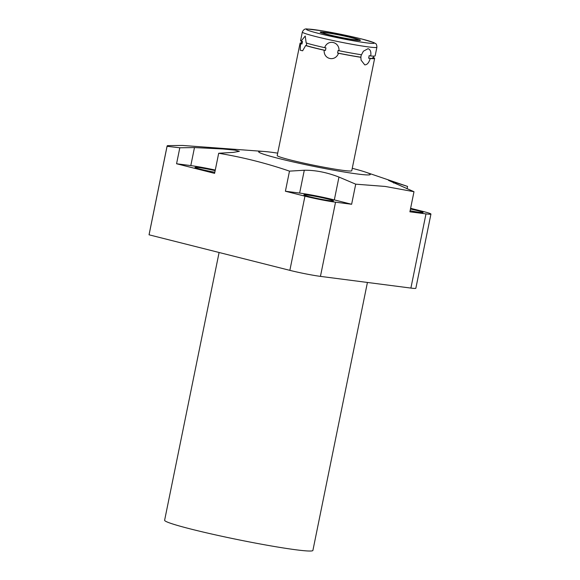 <?xml version="1.0" encoding="UTF-8"?>
<svg xmlns="http://www.w3.org/2000/svg" width="580" height="580" viewBox="0 0 580 580"><rect width="100%" height="100%" fill="white"/><g stroke="black" fill="none" stroke-linecap="round" stroke-linejoin="round"><path stroke-width="0.87" d="M410.611 208.307L423.016 211.439A22.178 1.283 -168.5 0 1 430.94 214.078L415.846 288.26A22.178 1.283 -168.5 0 1 410.894 288.079L320.443 276.377A22.178 1.283 -168.5 0 1 289.855 270.352L304.95 196.17A22.178 1.283 11.5 0 0 335.537 202.188L351.625 204.269L334.326 199.904A25.136 1.457 11.5 0 0 299.642 193.075L285.404 191.233L304.95 196.17M407.08 188.761L407.559 186.412L388.513 180.38L413.989 191.712L385.156 186.441L355.714 184.172L338.966 177.067C326.844 172.369 315.288 170.092 304.29 170.244L289.493 171.136C266.285 163.19 242.686 157.231 218.689 153.265L233.486 152.366L239.351 151.337L234.951 150.133L222.785 148.966L194.474 147.574L179.815 147.777L167.069 146.319L149.06 234.813A147.842 8.577 -168.5 0 1 149.067 234.646L167.069 146.153A147.842 8.577 -168.5 0 1 167.54 145.638L182.497 145.442L263.936 151.452A56.963 3.306 -168.5 0 1 271.389 152.25A56.963 3.306 -168.5 0 1 277.697 153.142M149.06 234.813L289.855 270.352M367.423 282.453L312.903 550.427A75.661 4.386 11.5 0 1 296.01 549.797A75.661 4.386 -168.5 0 1 213.324 534.39A75.661 4.386 -168.5 0 1 164.618 520.26L219.095 252.496M430.94 214.078A22.178 1.283 -168.5 0 1 425.988 213.889L409.9 211.809L413.989 191.712M410.466 209.032A15.131 0.877 -168.5 0 1 423.074 212.483A15.131 0.877 -168.5 0 1 419.695 212.352A15.131 0.877 -168.5 0 1 410.118 210.736M330.114 200.767A15.131 0.877 -168.5 0 1 313.577 197.686A15.131 0.877 -168.5 0 1 303.84 194.858A15.131 0.877 -168.5 0 1 307.219 194.989A15.131 0.877 -168.5 0 1 323.756 198.07A15.131 0.877 -168.5 0 1 333.493 200.89A15.131 0.877 -168.5 0 1 330.114 200.767M352.263 168.309A56.963 3.306 -168.5 0 1 365.589 172.137A56.963 3.306 -168.5 0 1 357.592 174.014A56.963 3.306 -168.5 0 1 284.678 159.942A56.963 3.306 -168.5 0 1 263.936 151.452M226.461 148.69L224.518 148.545M301.455 42.905A38.048 2.204 11.5 0 0 300.063 43.203L277.204 155.549A38.048 2.204 11.5 0 0 290.79 160.065A38.048 2.204 11.5 0 0 330.208 168.359A38.048 2.204 11.5 0 0 351.77 170.716L374.629 58.377A38.048 2.204 11.5 0 0 374.143 57.884L372.73 57.558M376.899 47.234L375.151 55.825A38.048 2.204 11.5 0 1 370.721 55.963C371.28 51.859 370.388 49.438 368.039 48.698L363.399 51.207L361.485 54.767A38.048 2.204 11.5 0 1 339.024 50.721C339.481 41.535 327.599 39.005 324.684 47.669A38.048 2.204 11.5 0 1 314.171 45.175A38.048 2.204 11.5 0 1 306.168 43L305.239 36.032L301.071 41.144A38.048 2.204 11.5 0 1 300.578 40.651L302.332 32.059A38.048 2.204 -168.5 0 0 315.919 36.584A38.048 2.204 11.5 0 0 355.33 44.877A38.048 2.204 11.5 0 0 376.899 47.234C376.783 44.921 376.289 43.674 375.412 43.493L373.622 42.514L361.993 39.056C349.269 35.909 336.001 33.169 322.19 30.834L307.226 29C305.058 28.558 303.427 29.58 302.332 32.059M373.759 56.122L373.353 58.116A36.743 2.131 -168.5 0 1 368.648 58.21L370.2 58.515A38.048 2.204 11.5 0 0 374.629 58.377M370.2 58.515C368.952 62.749 367.133 64.866 364.748 64.866L361.101 60.197L360.825 57.195A36.743 2.131 -168.5 0 1 337.589 53.012L338.111 50.46L339.024 50.721M324.684 47.669L325.96 47.879L325.445 50.431A36.743 2.131 -168.5 0 1 306.284 45.588L305.653 45.552A38.048 2.204 11.5 0 0 313.649 47.727A38.048 2.204 11.5 0 0 324.169 50.221C323.437 59.457 335.32 61.987 338.51 53.273A38.048 2.204 11.5 0 0 360.963 57.319M301.781 41.303L301.339 43.464A36.743 2.131 11.5 0 0 301.962 44.022L302.485 41.47L301.071 41.144M370.721 55.963L369.17 55.658L368.648 58.21M361.347 54.643L360.825 57.195M306.284 45.588L306.805 43.036M324.169 50.221L325.445 50.431M337.589 53.012L338.51 53.273M300.063 43.203A38.048 2.204 11.5 0 0 300.549 43.696L301.962 44.022M300.549 43.696L300.244 50.221L302.637 50.794L305.653 45.552M353.662 39.614A17.654 1.022 11.5 0 0 357.606 39.759A17.654 1.022 11.5 0 0 346.238 36.467A17.654 1.022 11.5 0 0 326.946 32.872A17.654 1.022 11.5 0 0 323.009 32.719A17.654 1.022 11.5 0 0 334.37 36.018A17.654 1.022 11.5 0 0 353.662 39.614M355.714 184.172L351.625 204.269M289.493 171.136L285.404 191.233M179.815 147.777L176.566 163.756L214.6 173.362L218.689 153.265M215.274 170.056A25.136 1.457 11.5 0 0 190.805 165.597L176.566 163.756M214.825 172.26A15.131 0.877 -168.5 0 1 194.996 167.381A15.131 0.877 -168.5 0 1 198.374 167.511A15.131 0.877 -168.5 0 1 215.151 170.643M355.837 40.165A20.525 1.189 11.5 0 0 360.419 40.332A20.525 1.189 11.5 0 0 347.21 36.497A20.525 1.189 11.5 0 0 324.778 32.32A20.525 1.189 11.5 0 0 320.196 32.147A20.525 1.189 11.5 0 0 333.406 35.982A20.525 1.189 11.5 0 0 355.837 40.165M425.988 213.889L410.894 288.079M318.775 33.459A34.568 2.008 -168.5 0 1 314.15 29.638A34.568 2.008 -168.5 0 1 361.833 39.027A34.568 2.008 11.5 0 1 366.466 42.847A34.568 2.008 11.5 0 1 318.775 33.459M320.443 276.377L335.537 202.188M393.878 181.83L393.632 183.048M304.29 170.244L299.642 193.075M338.966 177.067L334.326 199.904M194.474 147.574L190.805 165.597M365.589 172.137L406.261 185.97"/></g></svg>
